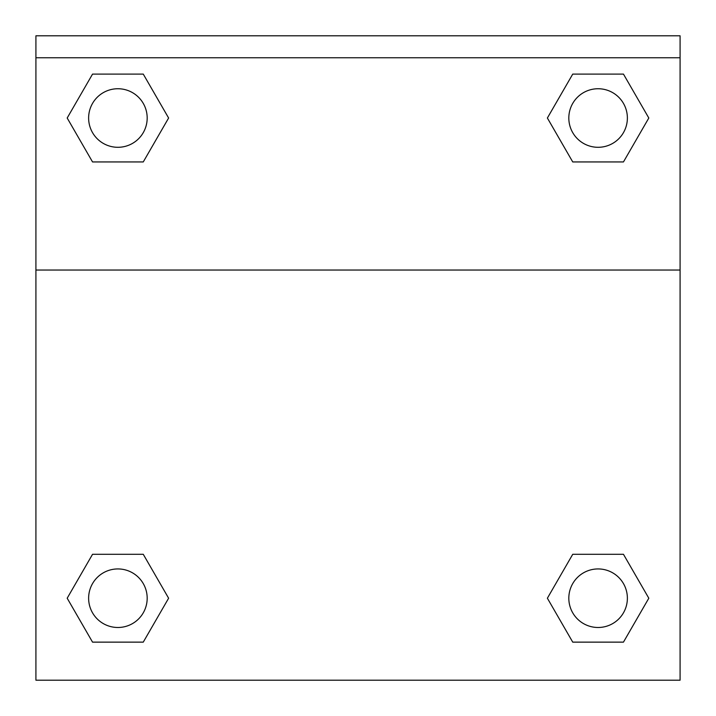 <?xml version="1.0" encoding="UTF-8"?>
<svg xmlns="http://www.w3.org/2000/svg" width="716" height="716" viewBox="0 0 716 716"><rect width="100%" height="100%" fill="white"/><g stroke="black" fill="none" stroke-linecap="round" stroke-linejoin="round"><path stroke-width="1.07" d="M623.457 642.136L572.737 642.136L623.457 642.136L572.737 642.136L547.382 598.218L572.737 554.291L594.719 554.291L572.737 554.291L547.382 598.218L572.737 554.291L623.457 554.291L572.737 554.291L623.457 554.291L648.812 598.218L623.457 642.136L648.812 598.218M92.543 554.291L67.188 598.218L92.543 554.291L143.263 554.291L92.543 554.291L143.263 554.291L121.281 554.291L143.263 554.291L168.618 598.218L167.786 599.65M92.543 74.097L143.263 74.097L92.543 74.097L143.263 74.097L168.618 118.015L143.263 161.941L121.281 161.941L143.263 161.941L168.618 118.015L143.263 161.941L92.543 161.941L143.263 161.941L92.543 161.941L67.188 118.015L92.543 74.097L67.188 118.015M623.457 161.941L572.737 161.941L623.457 161.941L648.812 118.015L623.457 161.941L572.737 161.941L547.382 118.015L548.214 116.583M680.084 57.763L680.084 35.8L35.916 35.8L35.916 57.763L680.084 57.763L680.084 680.2L35.916 680.2L35.916 57.763M168.618 598.218L143.263 642.136L92.543 642.136L143.263 642.136L92.543 642.136L67.188 598.218M35.916 270.039L680.084 270.039M572.737 74.097L623.457 74.097L572.737 74.097L547.382 118.015L572.737 74.097L623.457 74.097L648.812 118.015M627.377 598.218A29.284 29.284 0 0 0 583.459 572.854A29.284 29.284 0 0 0 583.459 623.573A29.284 29.284 0 0 0 627.377 598.218M147.183 598.218A29.284 29.284 0 0 0 103.265 572.854A29.284 29.284 0 0 0 103.265 623.573A29.284 29.284 0 0 0 147.183 598.218M627.377 118.015A29.284 29.284 0 0 0 583.459 92.659A29.284 29.284 0 0 0 583.459 143.379A29.284 29.284 0 0 0 627.377 118.015M147.183 118.015A29.284 29.284 0 0 0 103.265 92.659A29.284 29.284 0 0 0 103.265 143.379A29.284 29.284 0 0 0 147.183 118.015M572.737 554.291L594.719 554.291M121.281 554.291L143.263 554.291M594.719 161.941L572.737 161.941M143.263 161.941L121.281 161.941"/></g></svg>
